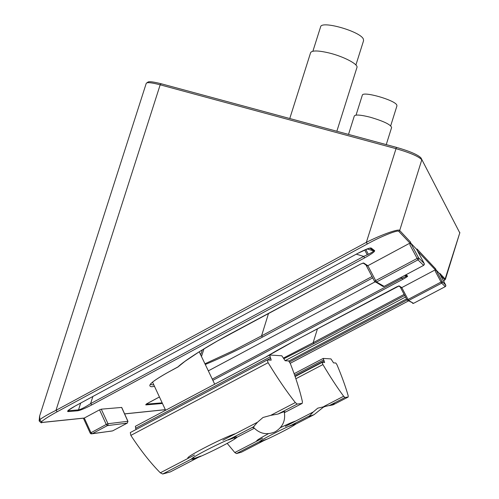<?xml version="1.0" encoding="UTF-8"?>
<svg xmlns="http://www.w3.org/2000/svg" width="499" height="499" viewBox="0 0 499 499"><rect width="100%" height="100%" fill="white"/><g stroke="black" fill="none" stroke-linecap="round" stroke-linejoin="round"><path stroke-width="0.75" d="M435.839 269.709L435.247 271.175L441.06 282.029L442.195 281.555L435.839 269.709L439.663 273.764L445.744 285.116L445.819 285.964L445.27 286.626M317.464 328.779L313.141 342.707L283.401 358.07M112.749 430.818L127.301 423.09L127.956 421.324L127.27 423.096L107.372 425.622L108.04 424.805L107.977 423.72L106.256 424.443L99.538 409.847L84.287 418.037L90.937 432.621L92.072 433.787L112.631 430.887L127.395 423.015M68.326 410.409L68.837 410.714L78.561 409.891C80.919 409.392 84.936 407.303 90.618 403.629L363.702 256.392C370.002 253.623 373.283 251.789 373.551 250.903L369.871 248.09M364.638 257.883L91.81 404.889C85.435 408.226 80.782 410.178 77.869 410.758L68.114 411.594C66.517 411.401 68.793 409.592 74.931 406.161L357.895 253.299C365.125 249.512 369.547 247.754 371.15 248.003L374.68 250.716C374.749 251.739 371.406 254.128 364.638 257.883L363.702 256.392L356.317 254.172M91.81 404.889L90.618 403.629L92.858 396.499M424.2 263.497L418.605 257.871L417.145 258.438L409.86 244.803L410.646 242.988L418.605 257.871L418.705 258.993L417.981 259.867L417.145 258.438L375.653 280.594L376.527 281.991L384.143 286.382L423.601 265.381L417.981 259.867L376.527 281.991L375.416 282.097L374.562 281.386L375.653 280.594L367.85 265.711L409.941 243.1L398.894 231.461C398.763 229.328 381.423 236.164 367.345 243.974L366.347 242.346C381.891 234.455 399.225 228.405 399.687 230.507L421.792 159.823C418.861 156.511 410.178 152.769 395.738 148.583L160.173 84.818C151.802 82.628 147.161 82.123 146.257 83.302L146.232 83.389M204.952 363.79L233.183 350.753L261.557 335.877L268.543 313.378M162.462 403.473L145.895 404.901C145.278 404.801 146.513 403.903 149.6 402.213L159.43 396.961M405.968 274.781L407.677 276.09C407.627 276.508 405.999 277.587 402.805 279.328L402.088 278.149L406.754 276.203L405.338 275.117M367.345 243.974L57.285 411.694C50.118 415.598 44.997 418.811 41.916 421.343C41.037 422.154 41.186 422.497 42.353 422.385L41.467 422.522M99.538 409.847L101.278 409.168L121.719 407.434L127.944 421.293M440.467 275.267L444.834 279.864L443.673 281.255M283.75 358.769L313.846 343.674L404.695 295.458M445.738 285.11L442.195 281.555L442.282 282.446L441.702 283.139L441.06 282.029L408.032 299.462L401.776 287.611L399.138 285.908L294.079 341.135C283.451 346.761 273.826 352.175 265.212 357.384M445.832 285.359L445.27 286.632L413.546 303.342L408.313 300.672L441.702 283.139L445.264 286.632L413.546 303.342L408.7 300.548L408.032 299.462L407.122 300.055L400.41 287.349L401.776 287.611L435.303 269.822L435.876 269.129L435.247 271.175M372.722 277.874L262.48 337.081C242.233 347.915 223.165 357.047 205.282 364.488M177.819 367.071L177.713 367.121C184.511 360.509 207.116 346.175 231.648 333.12L360.546 264.096L363.64 262.992L367.85 265.711L366.216 265.456L374.543 281.355L383.082 286.488M416.802 249.619L417.002 248.989L435.876 269.129M443.686 281.274L445.351 279.24L439.9 273.421L439.744 273.914M398.894 231.461L399.687 230.507L410.665 242.221L409.86 244.803M384.174 286.37L423.607 265.387L424.293 264.551L424.194 263.484L416.677 249.381L410.646 242.988M39.633 416.029L39.858 419.64C42.502 417.513 47.879 414.413 55.975 410.353L160.173 84.818L161.152 83.751L396.337 147.342M410.665 242.221L409.941 243.1M75.118 406.061L68.344 410.334M39.19 421.025L39.858 419.64L40.456 421.044L41.916 421.343M57.285 411.694L55.975 410.353L366.347 242.346L396.437 147.367C409.891 151.253 418.087 154.796 421.006 157.977L459.785 232.871L445.382 279.415M83.501 418.118L42.353 422.385M384.155 286.389L383.681 286.532L384.155 286.389M362.729 263.154L363.64 262.992M154.503 386.376L151.808 386.744C146.506 386.182 151.852 381.404 167.857 372.416L178.187 366.771M262.48 337.081L261.557 335.877L372.011 276.521M357.945 253.274L74.931 406.161M91.074 433.856L92.072 433.787L107.372 425.622L106.256 424.443L90.213 433.144M407.122 300.055L408.313 300.672L407.128 300.067L400.341 287.218M399.138 285.908L398.489 286.033M404.134 294.391L313.141 342.707L313.846 343.674M146.394 404.153L162.169 402.843M386.251 144.604L391.615 127.507C390.729 124.582 383.525 121.132 369.996 117.159C360.765 114.857 355.544 114.446 354.327 115.936L354.309 116.011M390.692 125.798L396.93 105.919L396.824 105.096C395.164 100.149 362.748 90.874 362.318 95.203L362.293 95.278M310.59 52.726L310.634 52.588C312.162 50.318 318.337 50.449 329.159 52.981C343.861 56.555 358.7 64.446 356.922 67.546L336.844 131.249M320.583 26.921L320.626 26.784C321.543 20.309 360.615 31.524 363.366 39.09L363.565 40.7L355.906 64.989M235.946 436.887C229.846 437.841 191.273 457.171 191.391 459.217L192.795 459.311C200.249 457.627 236.813 439.22 237 437.062L235.946 436.887M187.805 457.945C187.587 455.843 225.417 436.594 235.497 433.687M284.393 412.448L284.96 411.862C285.085 411.282 282.796 412.006 278.08 414.027L270.67 415.38L262.985 417.495L257.496 422.241L252.831 427.612L253.785 427.699M193.731 457.876L162.699 474.013L193.731 457.876L193.469 458.219L194.729 458.307L200.81 456.074L170.39 471.886L162.699 474.013L160.31 472.809C150.498 462.904 140.681 450.435 130.85 435.396L130.308 432.558L267.133 360.016M254.315 428.273L234.536 438.552L234.954 438.066L233.981 437.904L228.13 439.993L254.122 426.483L228.13 439.993M268.094 362.698L267.214 359.966L271.2 360.135L269.666 355.02L281.81 355.787L285.197 360.758L288.622 360.908L290.299 363.453C295.826 377.649 299.862 390.374 302.406 401.633L302.207 403.392L297.204 404.084L295.321 402.556C286.707 391.671 277.631 378.385 268.094 362.698L130.85 435.396M136.04 429.52L135.36 426.321L269.585 355.076M325.367 406.348L323.358 407.209L314.096 414.65L308.987 416.44L313.253 411.962L317.732 408.17L329.614 405.425L334.548 403.716L333.058 404.851L329.346 405.618M266.142 439.426L261.794 441.079L261.152 441.029L261.595 440.58L236.464 453.566L241.41 452.2L266.142 439.426M289.389 426.215L310.341 415.386L289.389 426.215L293.568 424.661L294.067 424.743L293.487 425.298L314.096 414.65M336.831 364.47L335.79 362.991L333.569 362.898L330.962 358.906L323.196 358.419L324.624 362.499L322.117 362.386L322.909 364.563C330.294 376.976 337.205 387.536 343.649 396.25L344.984 397.485L348.171 397.042L348.165 395.657C345.589 386.713 341.902 376.508 337.099 365.043L336.831 364.47M227.195 443.386L234.798 452.537L236.464 453.566L261.595 440.58M329.614 405.425L344.984 397.485L329.614 405.425M260.228 441.889L259.511 441.833C259.262 440.548 291.266 424.393 295.152 423.838L295.695 423.938C295.714 425.316 265.019 440.854 260.228 441.889M295.776 421C293.212 421.742 288.091 423.957 280.407 427.643M268.3 433.768C261.127 437.604 257.241 439.956 256.642 440.835M68.837 410.714L68.114 411.594M68.157 411.594L69.211 409.673M78.561 409.891L77.869 410.758M150.311 384.249L152.407 384.904L153.761 384.773M203.979 348.857L201.477 356.523M402.805 279.328L212.855 380.332M208.326 370.863L374.999 281.891L208.333 370.869M405.519 297.03L285.054 360.696L405.525 297.03M289.557 361.968L407.059 299.936M124.607 413.864L165.331 409.642M408.612 300.847L290.237 363.297L408.619 300.847M435.303 269.822L417.669 251.247M367.233 254.808L364.694 249.962M444.834 279.864L459.785 232.871M200.692 354.889L202.338 349.855M77.819 410.758L78.518 409.897L80.657 403.086M367.145 248.945L373.501 250.841L374.68 250.716M367.077 248.97L373.982 250.903L369.834 248.103M375.909 282.16L375.367 281.854M374.543 281.361L366.11 265.262M101.278 409.168L107.977 423.72L127.844 421.281L121.613 407.396M360.584 264.077L363.203 263.098L367.27 265.892M357.92 253.311L368.274 248.539L371.15 248.003M111.994 431.017L90.924 433.818L90.2 433.12L83.395 418.199M406.523 298.926L288.871 361.058M413.546 303.342L412.685 303.423M401.308 287.755L398.832 285.983L396.78 286.813M146.531 404.053L145.895 404.901M212.275 379.128L402.088 278.149L400.522 277.675M404.558 275.529L406.741 276.184L404.546 275.535M407.677 276.09L406.754 276.203L405.525 275.018M257.496 422.241L222.878 440.249M194.541 455.001L160.31 472.809M297.204 404.084L278.08 414.027L297.204 404.084M295.321 402.556L270.67 415.38M302.207 403.392L284.43 412.629M270.115 356.922L135.497 428.342M270.751 358.22L267.445 359.972M313.253 411.962L285.372 426.383M262.493 438.216L234.798 452.537M348.171 397.042L333.058 404.851M343.649 396.25L323.851 406.485M322.909 364.563L295.87 378.741M322.073 362.417L295.121 376.564L322.086 362.405M324.169 360.97L295.021 376.265M323.651 359.941L294.641 375.173M323.159 358.444L294.117 373.701L323.165 358.432M84.094 418.125L42.134 422.478C41.498 423.227 40.506 422.634 39.159 420.701L39.583 416.197L146.257 83.302L148.128 81.973C148.771 81.811 149.981 80.963 160.99 83.707M368.337 254.278L365.817 249.475M124.631 413.921L165.356 409.698M396.349 147.336L161.152 83.751M423.607 265.387L424.312 263.79M150.386 384.155L150.417 384.442C151.141 382.621 156.967 378.61 167.895 372.41L177.962 366.983L184.986 361.32L199.475 351.627L217.445 340.967L360.565 264.102M459.829 232.49L459.816 233.039M396.767 286.825L294.098 341.135L265.374 357.296M146.363 404.003L159.437 396.973M348.514 134.406L354.327 115.936M362.318 95.203L356.049 115.119M320.626 26.784L312.892 51.222M289.769 118.525L310.634 52.588M152.544 382.159L165.618 410.259M199.213 351.789L214.701 384.199M269.603 355.051L135.36 426.321M267.152 359.997L130.308 432.558M253.292 427.107C259.355 433.706 266.522 435.328 274.793 431.966L275.467 431.616C282.864 426.957 285.784 420.326 284.23 411.719"/></g></svg>
